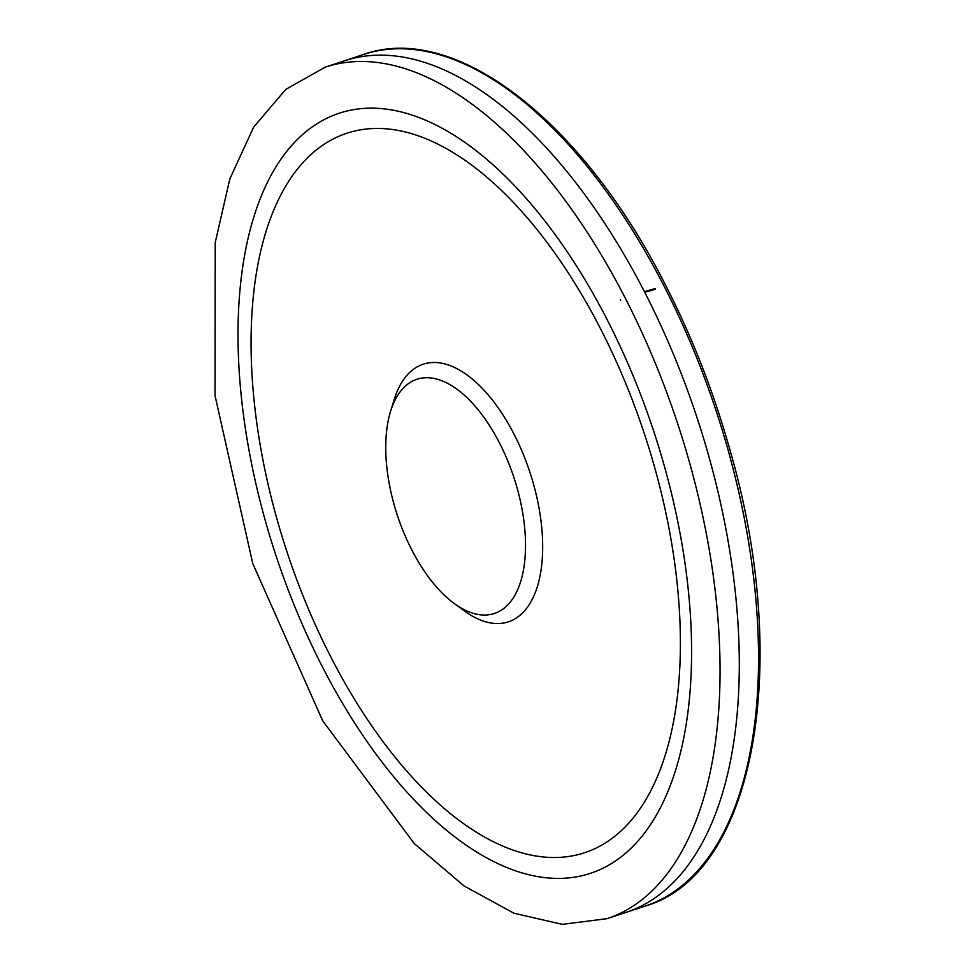 <?xml version="1.0" encoding="UTF-8"?>
<svg xmlns="http://www.w3.org/2000/svg" width="973" height="973" viewBox="0 0 973 973"><rect width="100%" height="100%" fill="white"/><g stroke="black" fill="none" stroke-linecap="round" stroke-linejoin="round"><path stroke-width="1.46" d="M606.617 318.621A400.268 198.833 -108.3 0 0 240.611 283.508A400.268 198.833 -108.3 0 0 547.398 877.889A400.268 198.833 -108.3 0 0 606.617 318.621M599.964 327.658A378.874 188.203 -108.3 0 0 253.527 294.418A378.874 188.203 -108.3 0 0 543.907 857.031A378.874 188.203 -108.3 0 0 599.964 327.658M454.148 603.43L464.157 610.764A135.661 67.392 -108.3 0 0 538.069 584.189A135.661 67.392 -108.3 0 0 513.841 433.812A135.661 67.392 -108.3 0 0 394.211 399.55L390.55 411.421A123.328 61.263 -108.3 0 0 454.148 603.43A123.328 61.263 -108.3 0 0 521.346 579.263A123.328 61.263 -108.3 0 0 499.307 442.569A123.328 61.263 -108.3 0 0 390.55 411.421M363.27 54.549L344.077 60.934A448.456 222.768 71.7 0 1 344.357 60.849A448.456 222.768 71.7 0 1 644.418 291.657L655.121 288.555L655.474 289.236L644.771 292.338A448.456 222.768 71.7 0 1 645.622 294.016L645.622 294.016A448.456 222.768 -108.3 0 1 708.113 453.795A448.456 222.768 71.7 0 1 626.32 912.285A448.456 222.768 71.7 0 1 626.04 912.37L645.257 906.045C755.79 874.289 792.63 661.47 728.741 445.768C712.759 389.893 691.961 336.865 666.335 286.707C583.155 121.284 455.011 21.43 363.27 54.549A448.48 222.781 71.7 0 1 664.486 286.938A448.48 222.781 71.7 0 1 727.123 446.643A448.48 222.781 71.7 0 1 645.257 906.045M620.677 300.56L620.336 299.879A444.284 220.701 71.7 0 1 620.677 300.56M626.32 912.285L607.116 918.67L562.272 924.35L513.939 913.221L464.012 885.929L414.303 843.591L322.72 720.847L252.773 563.574L215.033 395.634L215.24 242.496L229.859 178.862L253.625 127.171L285.758 89.394L325.14 67.186A448.48 222.781 71.7 0 1 624.848 297.312A448.48 222.781 71.7 0 1 625.201 297.993A448.48 222.781 71.7 0 1 607.128 918.67M344.357 60.849L325.14 67.186"/></g></svg>
